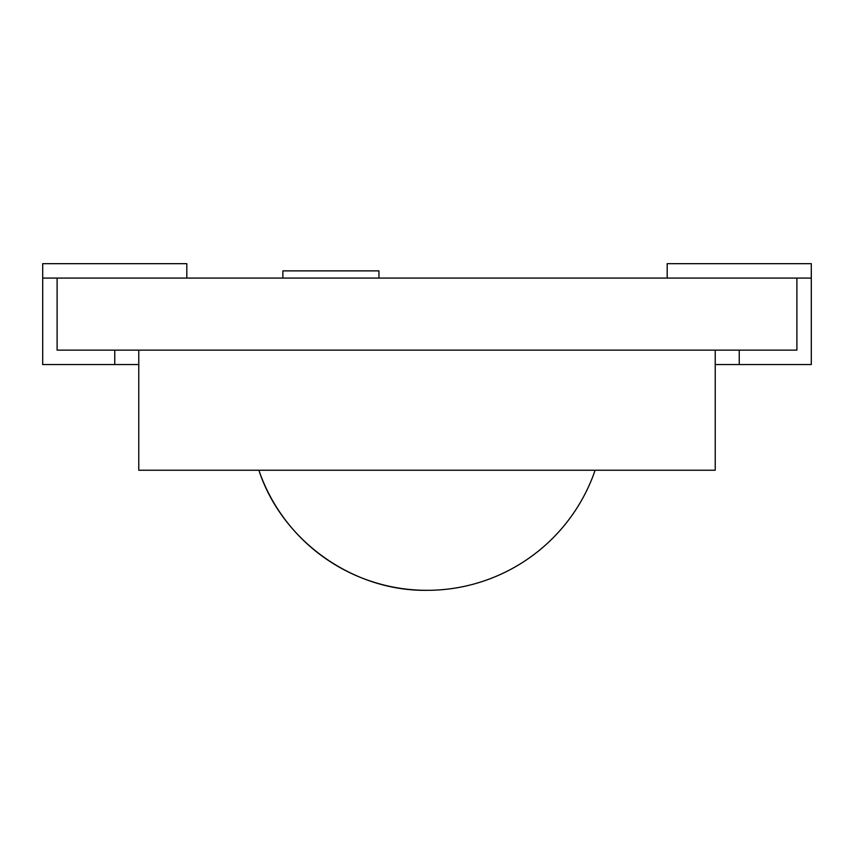 <?xml version="1.0" encoding="UTF-8"?>
<svg xmlns="http://www.w3.org/2000/svg" width="854" height="854" viewBox="0 0 854 854"><rect width="100%" height="100%" fill="white"/><g stroke="black" fill="none" stroke-linecap="round" stroke-linejoin="round"><path stroke-width="1.28" d="M715.225 470.234L138.775 470.234L138.775 350.14L715.225 350.14L715.225 470.234M427 590.327A177.739 177.739 0 0 1 258.869 470.234C281.895 540.678 352.894 591.384 427 590.327A177.739 177.739 0 0 0 595.131 470.234M282.887 270.878L378.962 270.878L378.962 278.084L282.887 278.084L282.887 270.878M667.187 278.084L667.187 263.672L811.3 263.672L811.3 364.551L715.225 364.551M811.3 278.084L796.889 278.084L796.889 350.14L739.244 350.14L739.244 364.551M186.812 278.084L186.812 263.672L42.7 263.672L42.7 278.084L796.889 278.084L796.889 350.14L57.111 350.14L57.111 278.084L57.111 350.14L57.111 278.084L57.111 350.14L114.756 350.14L114.756 364.551L42.7 364.551L42.7 278.084M138.775 364.551L114.756 364.551M796.889 350.14L796.889 278.084L796.889 350.14"/></g></svg>
